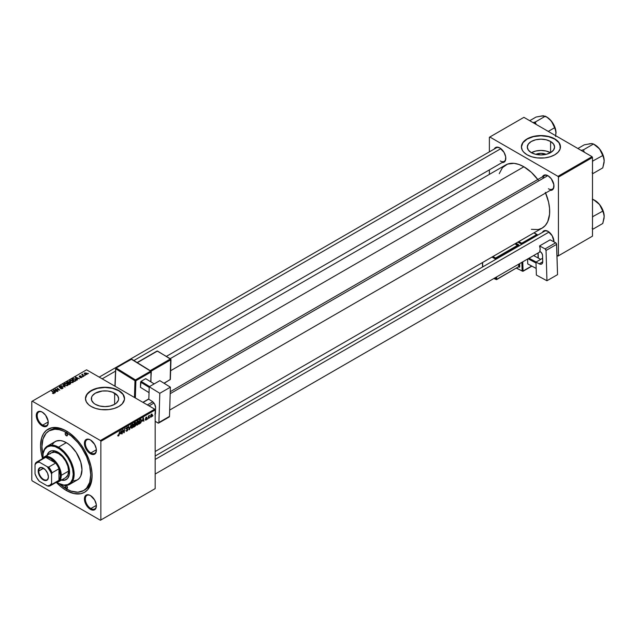 <?xml version="1.0" encoding="UTF-8"?>
<svg xmlns="http://www.w3.org/2000/svg" width="636" height="636" viewBox="0 0 636 636"><rect width="100%" height="100%" fill="white"/><g stroke="black" fill="none" stroke-linecap="round" stroke-linejoin="round"><path stroke-width="0.95" d="M535.735 154.333A8.642 4.993 180 0 1 546.141 154.333L540.934 153.332L535.735 154.333M550.474 152.688A13.642 7.878 0 0 0 531.402 152.688M550.585 141.486L550.585 152.624L546.157 154.333L540.934 154.93L535.719 154.333L531.291 152.624A13.642 7.878 180 0 1 527.292 147.051A13.642 7.878 180 0 1 535.719 139.777A13.642 7.878 180 0 1 550.585 141.486L553.543 144.038L554.584 147.051L553.543 150.064L550.585 152.624L550.585 141.486A13.642 7.878 180 0 1 554.584 147.051A13.642 7.878 180 0 1 546.157 154.333A13.642 7.878 180 0 1 531.291 152.624L528.333 150.064L527.292 147.051L528.333 144.038L531.291 141.486L535.719 139.777L540.934 139.173L546.157 139.777L550.585 141.486M560.467 146.948A19.533 11.273 0 0 0 554.751 139.077L554.751 138.871A19.533 11.273 180 0 1 560.467 146.837A19.533 11.273 180 0 1 548.415 157.259A19.533 11.273 180 0 1 527.125 154.81L531.728 156.782L537.126 157.903L544.75 157.903L550.14 156.782L554.751 154.81L558.162 152.155L560.093 149.039L560.093 144.642L558.162 141.526L556.031 139.689L548.415 136.422L540.934 135.563L531.728 136.899L525.837 139.689L523.714 141.526L521.782 144.642L521.409 146.837L522.243 150.112L523.714 152.155L527.125 154.81A19.533 11.273 180 0 1 521.409 146.837A19.533 11.273 180 0 1 533.461 136.422A19.533 11.273 180 0 1 554.751 138.871L554.751 139.077A19.533 11.273 0 0 0 533.548 136.613A19.533 11.273 0 0 0 521.409 146.948M95.344 404.313A13.642 7.878 180 0 1 91.346 398.74A13.642 7.878 180 0 1 99.773 391.466A13.642 7.878 180 0 1 114.639 393.175L114.639 404.313L110.219 406.022L104.996 406.619L99.773 406.022L95.344 404.313L93.651 403.121L91.608 400.283L91.608 397.206L92.387 395.727L95.344 393.175L102.332 391.013L107.659 391.013L112.572 392.189L117.604 395.727L118.638 398.74L118.376 400.283L116.34 403.121L114.639 404.313L114.639 393.175A13.642 7.878 180 0 1 118.638 398.74A13.642 7.878 180 0 1 110.219 406.022A13.642 7.878 180 0 1 95.344 404.313M124.521 398.637A19.533 11.273 0 0 0 118.805 390.766L118.805 390.56A19.533 11.273 180 0 1 124.521 398.534A19.533 11.273 180 0 1 112.469 408.948A19.533 11.273 180 0 1 91.187 406.499L95.79 408.471L101.188 409.592L108.804 409.592L114.202 408.471L118.805 406.499L122.215 403.844L124.433 399.639L124.147 396.331L122.215 393.215L120.093 391.379L112.469 388.111L104.996 387.252L95.79 388.588L88.754 392.269L85.836 396.331L85.463 398.534L86.305 401.801L88.754 404.798L91.187 406.499A19.533 11.273 180 0 1 85.463 398.534A19.533 11.273 180 0 1 97.523 388.111A19.533 11.273 180 0 1 118.805 390.56L118.805 390.766A19.533 11.273 0 0 0 97.602 388.302A19.533 11.273 0 0 0 85.463 398.637M90.638 495.651A7.815 4.508 -120 0 0 85.335 499.101A7.815 4.508 -120 0 0 90.861 508.538L90.399 509.333A8.467 4.889 60 0 1 84.413 498.966A8.467 4.889 60 0 1 90.399 495.516L88.11 494.713L86.17 495.094L84.532 497.686L84.532 500.381L85.423 503.386L88.11 507.488L90.399 509.333L93.723 510.088L95.933 508.259L96.275 504.459L94.637 499.976L90.399 495.516A8.467 4.889 60 0 1 96.386 505.874A8.467 4.889 60 0 1 90.399 509.333L90.861 508.538A7.815 4.508 60 0 1 85.757 501.653A7.815 4.508 60 0 1 86.957 495.388A7.815 4.508 60 0 1 90.638 495.651M42.485 412.255A7.815 4.508 -120 0 0 37.19 415.698A7.815 4.508 -120 0 0 42.707 425.134L42.246 425.929A8.467 4.889 60 0 1 36.268 415.562A8.467 4.889 60 0 1 42.246 412.112L39.957 411.317L38.017 411.691L36.379 414.282L36.379 416.978L38.017 421.461L39.957 424.085L43.415 426.47L45.577 426.684L47.78 424.856L48.121 421.064L45.577 415.197L42.246 412.112A8.467 4.889 60 0 1 48.233 422.479A8.467 4.889 60 0 1 42.246 425.929L42.707 425.134A7.815 4.508 60 0 1 37.603 418.25A7.815 4.508 60 0 1 38.804 411.993A7.815 4.508 60 0 1 42.485 412.255M90.638 440.048A7.815 4.508 -120 0 0 85.335 443.499A7.815 4.508 -120 0 0 90.861 452.935L90.399 453.73A8.467 4.889 60 0 1 84.413 443.364A8.467 4.889 60 0 1 90.399 439.913L88.11 439.118L86.17 439.492L84.532 442.084L84.532 444.779L85.423 447.784L88.11 451.886L90.399 453.73L93.723 454.486L95.933 452.657L96.275 448.865L94.637 444.381L90.399 439.913A8.467 4.889 60 0 1 96.386 450.28A8.467 4.889 60 0 1 90.399 453.73L90.861 452.935A7.815 4.508 60 0 1 85.757 446.051A7.815 4.508 60 0 1 86.957 439.786A7.815 4.508 60 0 1 90.638 440.048M48.217 421.954L42.707 425.134L48.217 421.954M96.37 505.358L90.861 508.538L96.37 505.358M96.37 449.755L90.861 452.935L96.37 449.755M170.249 391.697L544.535 175.608A7.815 4.508 60 0 1 548.216 175.87A7.815 4.508 -120 0 0 542.953 178.454M542.444 176.816A8.467 4.889 60 0 1 547.978 175.727L544.655 174.972L542.444 176.816M494.291 149.015A8.467 4.889 60 0 1 499.832 147.934L496.501 147.178L494.291 149.015M547.978 231.329L544.655 230.574L542.444 232.418A8.467 4.889 60 0 1 547.978 231.329L547.978 231.329A8.467 4.889 60 0 1 553.964 241.696L552.215 235.797L547.978 231.329M42.882 455.002A34.503 19.923 60 0 1 49.075 430.842L50.451 430.039A34.503 19.923 60 0 1 67.026 431.367A34.503 19.923 -120 0 0 49.775 430.469M66.327 490.491A36.459 21.052 60 0 1 56.445 482.517L61.294 487.017L66.327 490.491L73.808 493.528L80.645 493.743L84.556 492.296L87.76 489.633L90.996 483.606L91.982 478.455L91.982 472.62L90.996 466.323L89.064 459.812L84.556 450.201L80.645 444.238L76.193 438.92L68.855 432.56L63.799 429.642L58.846 427.917L52.001 427.702L46.396 430.333L43.59 433.561L41.658 437.838L40.545 445.836L41.038 451.934L42.517 458.381A36.459 21.052 60 0 1 66.327 430.954L66.327 430.954A36.459 21.052 60 0 1 92.101 475.609A36.459 21.052 60 0 1 66.327 490.491L67.019 489.283L66.327 490.491M537.802 179.495A36.459 21.052 -120 0 0 523.905 166.775L170.631 370.732L523.905 166.775L518.873 164.446L514.039 163.341L507.552 164.088L502.472 167.626L499.236 173.66M531.386 229.35L538.223 229.564L542.134 228.117A36.459 21.052 -120 0 0 545.616 193.026M544.535 231.21A7.815 4.508 60 0 1 548.216 231.472M99.208 377.116L496.382 147.806A7.815 4.508 60 0 1 500.063 148.069M31.8 401.451L31.8 480.124L31.8 401.451L86.583 369.826L154.715 409.163L100.393 440.525L32.261 401.189L100.393 440.525L100.854 441.32L100.854 519.994L155.168 488.631L155.168 409.958L100.854 441.32L100.854 519.994L100.393 520.256L32.261 480.919L31.8 480.124L32.261 480.919L100.393 520.256L100.854 519.994L155.168 488.631L100.393 520.256L155.168 488.631L155.168 409.958L154.715 409.163L155.168 409.958L100.854 441.32L100.393 440.525L154.715 409.163L86.583 369.826L31.8 401.451M138.894 422.026L138.235 424.252L136.764 425.063L136.406 423.576L137.241 421.469L138.378 420.889L138.879 421.74L137.781 421.016L136.82 422.129L136.382 424.029L137.487 424.999L136.406 424.379L137.487 424.999L138.894 422.026L138.521 421.819L138.894 422.026M142.281 421.167L143.434 417.796L143.871 421.263L143.426 420.507L142.281 421.167L143.426 420.507L143.871 421.263L143.434 417.796L142.281 421.167M118.463 435.986L117.883 435.962L117.827 435.191L118.169 434.945L118.336 435.588L118.789 435.175L119.648 431.534L119.027 435.326L118.463 435.986L119.648 431.534L118.479 435.541L117.827 435.191L118.463 435.986L117.803 435.549M127.971 429.403L126.31 428.441L127.971 429.403L127.343 430.795L126.19 431.184L125.96 430.397L126.898 430.675L127.637 429.634L126.397 429.038L126.437 427.972L127.987 427.13L128.138 427.742L127.303 427.503L126.628 428.418L127.971 429.403L126.628 428.418L127.216 427.551L128.138 427.742L127.2 427.122L126.294 428.632L127.637 429.634L126.977 430.628L125.96 430.397L126.962 431.081L125.96 430.5L126.962 431.081L127.971 429.403L127.335 428.728M130.984 424.991L129.148 429.769L128.655 426.335L129.41 429.085L130.984 424.991L129.41 429.085L128.655 426.335L129.148 429.769L129.577 429.523L129.068 429.228L129.577 429.523L130.984 424.991M133.536 425.118L132.876 427.344L131.406 428.155L131.048 426.669L131.66 424.88L132.908 423.966L133.52 424.832L132.423 424.109L131.469 425.222L131.024 427.122L132.129 428.092L131.048 427.472L132.129 428.092L133.536 425.118L133.17 424.912L133.536 425.118M152.902 415.515L152.497 416.286L152.902 415.515M135.921 424.697L135.071 424.212L135.921 424.697L135.659 425.651L133.703 427.138L134.244 423.099L135.865 422.566L135.921 424.697L135.516 422.431L134.244 423.099L133.703 427.138L134.991 426.39L134.617 426.176L134.991 426.39L135.921 424.697L135.516 424.18M120.228 433.903L121.381 430.532L121.818 433.998L121.373 433.243L120.228 433.903L121.373 433.243L121.818 433.998L121.381 430.532L120.228 433.903M122.835 431.144L122.152 433.808L122.7 429.769L123.058 429.562L123.98 432.186L124.767 428.577L124.219 432.607L123.869 432.814L122.939 430.198L122.835 431.144L122.939 430.198L123.869 432.814L124.219 432.607L124.767 428.577L123.98 432.186L123.058 429.562L122.7 429.769L122.152 433.808L122.835 431.144M146.01 420.078L145.254 419.959L146.463 419.108L145.533 418.091L146.749 417.057L146.972 417.542L145.843 418.003L146.781 418.647L146.558 419.569L146.01 420.078L146.805 418.838L145.843 418.083L146.972 417.542L146.208 417.16L145.501 418.337L146.463 419.06L146.026 419.728L145.215 419.577L146.01 420.078L145.215 419.625M140.532 423.107L139.061 424.045L139.602 420.006L141.001 419.339L141.526 420.309L141.152 422.145L140.532 423.107L141.526 420.42L140.818 419.355L139.602 420.006L139.061 424.045L140.532 423.107M152.282 414.783L151.877 414.553L152.274 415.077L151.702 416.628L150.637 417.081L151.018 414.545L151.845 413.996L152.282 414.783L151.503 414.108L150.446 416.445L151.241 417.057L150.446 416.604L151.241 417.057L152.282 414.783L151.503 414.108M149.81 417.303L149.396 418.075L149.81 417.303M148.609 417.447L148.101 418.822L148.498 415.888L148.752 416.302L149.524 415.348L148.609 417.447L149.524 415.348L148.752 416.302L148.498 415.888L148.101 418.822L148.609 417.447M147.552 418.615L147.139 419.378L147.552 418.615M83.022 376.663L82.298 376.552L83.022 376.663M85.28 375.359L84.556 375.248L85.28 375.359M73.084 382.451L73.498 381.465L72.488 380.487L70.676 380.161L69.658 380.757L70.222 382.053L72.313 382.681L73.553 381.751L72.615 380.559L70.063 380.376L69.594 381.21L70.58 382.284L73.084 382.451M77.441 379.883L76.956 379.151L78.101 378.492L79.428 378.738L75.35 377.371L77.075 380.097L76.956 379.151L78.101 378.492L79.428 378.738L75.764 377.132L75.35 377.371L77.075 380.097L77.441 379.883M70.548 383.866L70.771 383.007L68.823 381.783L66.581 382.435L69.252 384.613L70.548 383.866L70.469 382.753L67.901 381.735L66.581 382.435L69.252 384.613L70.548 383.866L70.469 382.753M65.126 386.998L63.314 384.327L62.948 384.534L64.506 386.823L60.984 385.67L65.126 386.998L63.314 384.327L62.948 384.534L64.506 386.823L60.984 385.67L65.126 386.998M52.685 393.406L53.742 393.573L54.338 392.945L51.977 390.87L53.845 392.937L52.478 393.271L54.052 393.438L53.941 392.46L51.635 391.06L53.535 392.603L53.694 393.207L52.685 393.406M58.043 391.084L55.761 389.248L59.776 390.091L57.097 387.912L59.045 389.948L55.03 389.105L57.701 391.283L55.761 389.248L59.776 390.091L57.097 387.912L59.045 389.948L55.03 389.105L58.043 391.084M55.388 392.619L54.903 391.887L56.047 391.22L57.375 391.474L53.297 390.106L55.022 392.825L54.903 391.887L56.047 391.22L57.375 391.474L53.71 389.868L53.297 390.106L55.022 392.825L55.388 392.619M62.551 388.532L63.012 387.968L62.543 387.356L59.625 387.197L61.263 386.426L59.911 386.306L59.061 386.99L59.935 387.674L62.368 387.65L62.105 388.35L60.468 388.477L61.493 388.803L62.551 388.532L62.614 387.404L59.752 387.292L59.848 386.712L61.43 386.521L59.482 386.481L59.442 387.499L62.312 387.61L62.201 388.302L60.468 388.477L62.551 388.532L62.614 387.404M67.726 385.543L68.147 384.557L67.13 383.58L65.317 383.254L64.308 383.85L64.864 385.146L66.955 385.774L68.203 384.844L67.257 383.651L64.713 383.468L64.244 384.303L65.222 385.376L67.726 385.543M80.009 377.538L81.241 377.689L81.98 376.997L79.723 376.639L79.651 376.194L80.844 375.987L79.707 375.868L79.269 376.766L81.527 376.997L80.009 377.538L81.607 377.53L81.718 376.679L79.842 376.671L79.651 376.194L80.844 375.987L79.373 376.019L79.341 376.806L81.408 376.894L80.009 377.538M76.002 380.622L75.175 378.992L75.175 379.414L73.188 378.666L71.932 379.342L74.611 381.521L76.105 380.471L75.668 379.342L73.72 378.587L71.932 379.342L74.611 381.521L76.161 380.233M86.83 374.509L86.432 373.07L86.432 373.515L86.432 373.07L84.668 372.958L84.668 374.127L84.668 372.958L85.105 374.437L86.83 374.509L87.172 373.865L86.432 373.07L84.453 373.125L84.477 373.928L85.486 374.604L87.188 373.992M83.992 376.107L82.68 374.874L82.775 374.151L82.442 374.85L81.702 374.715L83.65 376.297L82.775 374.151L82.442 374.85L81.702 374.715L83.992 376.107M88.38 373.57L87.657 373.459L88.38 373.57M489.378 137.273L489.378 151.853L489.378 137.273L523.905 117.342L592.037 156.671L557.971 176.339L489.839 137.01L557.971 176.339L558.432 177.142L558.432 255.807L592.498 236.139L592.498 157.474L558.432 177.142L558.432 255.807L556.961 255.497L557.971 256.077L592.498 236.139L557.971 256.077L592.498 236.139L592.498 157.474L592.037 156.671L592.498 157.474L558.432 177.142L557.971 176.339L592.037 156.671L523.905 117.342L489.378 137.273M489.378 169.892L489.378 174.375L489.378 169.892M502.106 162.546L504.062 162.172L505.358 160.677L505.7 156.877L504.062 152.394L499.832 147.934A8.467 4.889 60 0 1 505.811 158.292A8.467 4.889 60 0 1 502.106 162.546M550.259 190.347L552.215 189.973L553.511 188.479L553.853 184.679L551.309 178.811L547.978 175.727A8.467 4.889 60 0 1 553.964 186.094A8.467 4.889 60 0 1 550.259 190.347M155.168 451.52L542.134 228.117L545.338 225.454L547.723 221.686L549.56 214.268L549.56 208.433L548.574 202.145L545.338 192.382M538.223 180.06L531.386 172.38L523.905 166.775A36.459 21.052 -120 0 0 505.676 164.97L170.178 358.672M553.964 185.823A7.815 4.508 60 0 1 552.35 189.138A7.815 4.508 60 0 1 548.439 188.757A7.815 4.508 -120 0 0 553.964 185.823M505.811 158.022A7.815 4.508 60 0 1 504.197 161.337A7.815 4.508 60 0 1 500.286 160.956A7.815 4.508 -120 0 0 505.811 158.022M553.964 241.426A7.815 4.508 60 0 1 553.932 241.855A7.815 4.508 -120 0 0 553.964 241.426M92.093 474.79A34.503 19.923 60 0 1 84.962 489.807A34.503 19.923 60 0 1 84.254 490.181A34.503 19.923 -120 0 0 92.093 474.79M96.378 450.002A7.815 4.508 60 0 1 94.764 453.325A7.815 4.508 60 0 1 90.861 452.935A7.815 4.508 -120 0 0 96.378 450.002M96.378 505.604A7.815 4.508 60 0 1 94.764 508.919A7.815 4.508 60 0 1 90.861 508.538A7.815 4.508 -120 0 0 96.378 505.604M48.233 422.201A7.815 4.508 60 0 1 46.619 425.524A7.815 4.508 60 0 1 42.707 425.134A7.815 4.508 -120 0 0 48.233 422.201M124.521 398.74L123.034 394.423L118.805 390.766L112.469 388.326L104.996 387.467L97.523 388.326L91.187 390.766L86.949 394.423L85.463 398.74M560.467 147.051L558.98 142.734L554.751 139.077L548.415 136.637L540.934 135.778L533.461 136.637L527.125 139.077L522.895 142.734L521.409 147.051M550.585 152.751L546.157 151.042L540.934 150.446L535.719 151.042L531.291 152.751M55.388 389.391L55.388 388.898L55.388 389.391M57.097 388.389L57.097 387.912L57.097 388.389M55.761 389.701L55.761 389.248L55.761 389.701M56.421 390.234L56.421 389.749L56.421 390.234M53.71 390.75L53.71 389.868L53.71 390.75M54.903 392.643L54.903 391.887L54.903 392.643M54.712 391.561L54.203 390.75L54.203 391.53L53.806 390.218L53.806 390.909L53.806 390.218L55.626 391.029L54.712 391.561L54.712 392.333L53.806 390.218L55.626 391.029L54.712 391.561M52.716 393.422L52.716 393L52.716 393.422M53.535 392.603L53.694 393.207M51.977 391.339L51.977 390.87L51.977 391.339M53.941 393.493L53.941 392.46L53.941 393.493M54.052 393.438L53.941 392.46M62.312 387.61L62.201 388.302M59.482 386.481L59.442 387.499M59.752 387.292L59.848 386.712M63.314 385.074L63.314 384.327L63.314 385.074M64.713 385.019L64.713 383.468L64.713 385.019M67.257 384.08L67.257 383.651L67.257 384.08M65.572 385.193L64.753 384.295L64.753 385.058L65.079 383.691L66.891 383.826L67.376 385.313L65.572 385.551L64.753 384.295L65.508 383.548L66.891 383.826L67.686 384.74L67.042 385.44L65.572 385.193M67.694 385.559L67.694 384.828L67.376 385.313M67.4 382.395L67.4 381.966L67.4 382.395M67.901 382.109L69.022 382.467L68.609 383.293L67.233 382.498L67.233 382.967L67.806 382.164L69.022 382.467L68.068 383.643L67.233 382.498L67.901 382.109M69.078 383.023L69.078 381.902L69.078 383.023L70.127 382.944L70.222 384.057L70.222 383.603L69.912 384.231L68.378 383.429L68.378 383.898L69.586 382.824L70.222 383.603L69.284 384.597L68.378 383.429L69.086 383.015M69.419 382.61L69.078 381.902M81.408 376.894L81.329 377.355M79.373 376.019L79.341 376.806M81.718 377.458L81.718 376.679L81.718 377.458M81.607 377.53L81.718 376.679M75.764 378.015L75.764 377.132L75.764 378.015M76.956 379.907L76.956 379.151L76.956 379.907M76.765 378.825L76.256 378.015L76.256 378.794L75.867 377.482L75.867 378.174L75.867 377.482L77.679 378.301L76.765 378.825L76.765 379.605L75.867 377.482L77.679 378.301L76.765 378.825M74.635 381.067L72.584 379.406L72.584 379.875L73.553 378.913L74.825 379.175L75.652 380.161L74.635 381.505L72.584 379.406L73.792 378.873L75.127 379.382L75.628 380.32L74.635 381.067M70.063 381.926L70.063 380.376L70.063 381.926M72.615 380.988L72.615 380.559L72.615 380.988M70.93 382.101L70.111 381.203L70.111 381.966L70.429 380.598L72.242 380.733L72.727 382.22L70.93 382.459L70.111 381.203L70.866 380.455L72.154 380.686L73.045 381.64L72.401 382.347L70.93 382.101M73.053 382.467L73.053 381.735L72.727 382.22M84.668 372.958L84.294 373.467M85.399 374.222L84.946 373.133L86.091 373.268L86.544 374.342L85.399 374.572L84.755 373.563L85.232 373.046L86.734 373.992L85.399 374.222M84.739 374.183L84.946 373.133M84.898 375.518L84.898 375.049L84.898 375.518M82.044 374.994L82.044 374.525L82.044 374.994M82.457 374.23L82.442 374.85M82.64 375.479L82.76 374.493M83.229 375.956L83.229 375.463L83.229 375.956M82.64 376.822L82.64 376.353L82.64 376.822M87.999 373.73L87.999 373.26L87.999 373.73M64.753 384.295L65.079 383.691M70.127 382.944L70.222 383.603M70.111 381.203L70.429 380.598M135.961 423.02L135.516 422.431M135.094 423.043L134.355 424.633L134.236 423.21L135.627 423.226L134.355 424.633L135.524 423.695L135.595 423.02L135.094 423.043L135.627 423.226M134.999 424.697L134.291 425.11L134.109 426.47L133.997 424.943L134.625 424.482L135.587 424.88L134.109 426.47L135.404 425.516L135.532 424.617L134.999 424.697L135.587 424.88M131.437 428.171L132.129 428.092M133.139 424.037L132.423 424.109M132.153 427.646L131.358 426.947L131.811 427.742L132.63 427.177L133.019 424.586L132.415 424.546L133.202 425.277L132.153 427.646L131.04 426.764L132.081 424.355L132.916 424.506L132.328 424.164M128.885 427.933L129.299 428.171L128.885 427.933M129.013 428.855L129.41 429.085L129.013 428.855M126.23 431.208L126.962 431.081M125.96 430.413L126.381 430.659L125.96 430.413M126.977 430.628L126.381 430.659M127.081 429.26L127.55 429.356M127.478 429.316L126.294 428.632L126.675 429.228M128.138 427.654L127.208 427.122M127.136 427.161L128.138 427.742L127.136 427.161M127.184 427.567L127.804 427.885M126.31 428.418L126.707 428.648L126.31 428.418M120.411 433.362L120.904 430.954L121.325 432.83L120.172 433.219L121.325 432.83L121.126 431.081L120.411 433.362M123.002 430.429L123.495 430.715L123.002 430.429M123.273 431.248L123.805 431.558L123.273 431.248M123.527 431.931L123.98 432.186L123.527 431.931M123.67 432.289L124.219 432.607L123.67 432.289M146.026 419.728L145.549 419.331M145.501 418.337L146.399 418.87M146.972 417.542L146.208 417.16M146.193 417.51L146.638 417.788M142.472 420.627L142.965 418.226L143.386 420.102L142.226 420.483L143.386 420.102L143.179 418.353L142.472 420.627M140.787 419.824L139.88 420.285L139.459 423.377L139.586 420.118L140.787 419.824L140.357 419.577L141.192 420.587L139.896 423.131L139.173 423.21L140.794 422.24L141.192 420.444L140.787 419.824L141.192 420.587M136.796 425.079L137.487 424.999M138.497 420.945L137.781 421.016M137.511 424.554L136.716 423.854L137.169 424.649L137.988 424.085L138.378 421.493L137.766 421.453L138.561 422.177L137.511 424.554L136.398 423.671L137.44 421.263L138.274 421.414M150.78 416.206L151.233 414.306L151.948 414.974L151.241 416.723L150.47 416.031L150.867 416.667L151.145 414.807L151.487 414.449L151.948 414.974L151.487 414.449M132.415 424.546L131.358 426.947M137.766 421.453L136.716 423.854M151.241 416.723L151.948 414.974M66.327 435.74A1.63 0.938 60 0 1 65.262 434.301A1.63 0.938 60 0 1 65.508 432.997A1.63 0.938 60 0 1 66.327 433.084L67.48 435.072L66.327 435.74L65.174 433.744L65.508 432.997L66.327 433.084A1.63 0.938 60 0 1 67.392 434.515A1.63 0.938 60 0 1 67.138 435.819L66.327 435.74L67.48 435.072L67.138 435.819A1.63 0.938 60 0 1 66.327 435.74M66.327 488.361A1.63 0.938 60 0 1 65.262 486.93A1.63 0.938 60 0 1 65.508 485.626A1.63 0.938 60 0 1 66.327 485.705L67.48 487.701L66.327 488.361L65.174 486.373L65.508 485.626L66.327 485.705A1.63 0.938 60 0 1 67.392 487.136A1.63 0.938 60 0 1 67.138 488.44L66.327 488.361L67.48 487.701L67.138 488.44A1.63 0.938 60 0 1 66.327 488.361M50.133 451.282A16.274 9.397 -120 0 0 47.159 456.441M46.746 456.417A16.274 9.397 60 0 1 49.902 451.409A16.274 9.397 60 0 1 58.043 452.22L62.447 455.774L66.176 460.806L69.324 469.432L69.324 474.615L67.607 478.415L64.435 480.244L61.334 480.14M52.526 444.23L54.227 442.274L56.397 441.018L60.333 440.565L63.274 441.233L67.861 443.618L70.866 446.051L76.256 452.482L80.788 462.157L81.98 469.758L80.788 475.99L79.341 478.28L77.393 479.894A22.133 12.776 -120 0 0 80.788 462.157A22.133 12.776 -120 0 0 66.327 442.648L58.496 447.164L58.043 447.967A21.481 12.402 60 0 1 73.227 474.273A21.481 12.402 60 0 1 58.043 483.05L58.496 483.312A22.133 12.776 -120 0 0 74.15 474.273A22.133 12.776 -120 0 0 58.496 447.164A22.133 12.776 60 0 1 72.957 466.673A22.133 12.776 60 0 1 69.57 484.409A22.133 12.776 60 0 1 58.496 483.312L63.854 485.069L67.678 484.632L70.668 482.541L72.576 478.988L73.227 474.273L72.576 468.804L70.668 463.056L67.678 457.507L63.854 452.657L59.53 448.905L55.078 446.591L50.88 445.9L47.295 446.901L44.639 449.501L43.137 453.484L42.922 458.5M59.243 483.591L66.327 488.893L71.089 491.103L77.831 492.208L83.578 490.602L86.615 488.082L89.676 482.382L90.725 474.806L89.676 466.021L86.615 456.783L81.806 447.879L77.831 442.513L71.089 435.835L63.934 431.303L59.243 429.674L54.823 429.236L49.075 430.842A34.503 19.923 60 0 1 66.327 432.552L67.67 431.772L66.327 432.552A34.503 19.923 60 0 1 88.865 462.952A34.503 19.923 60 0 1 83.578 490.602A34.503 19.923 60 0 1 66.327 488.893A34.503 19.923 60 0 1 59.561 483.885M50.077 453.881L51.341 452.84A14.326 8.268 60 0 1 58.496 453.548A14.326 8.268 60 0 1 67.853 466.164A14.326 8.268 60 0 1 65.659 477.644L58.297 481.897A14.326 8.268 60 0 1 55.833 482.565A14.326 8.268 -120 0 0 61.263 475.338L60.341 475.338A13.674 7.894 60 0 1 58.957 480.291A13.674 7.894 60 0 1 55.65 482.199M49.075 430.842L46.038 433.355L42.978 439.063L41.928 446.639L42.978 455.424M69.57 484.409L77.393 479.894L73.704 480.919M66.327 442.648A22.133 12.776 -120 0 0 55.26 441.551L47.43 446.075A22.133 12.776 60 0 1 58.496 447.164L66.327 442.648M42.882 457.944A21.481 12.402 60 0 1 42.851 456.735A21.481 12.402 60 0 1 58.043 447.967L58.496 447.164A22.133 12.776 -120 0 0 42.851 456.203A22.133 12.776 -120 0 0 42.851 456.473A22.133 12.776 60 0 1 47.43 446.075M56.548 482.104L58.043 483.05A21.481 12.402 60 0 1 57.009 482.414M47.016 455.336L48.471 452.601L51.643 450.765L53.639 450.685L58.043 452.22A16.274 9.397 60 0 1 68.672 466.562A16.274 9.397 60 0 1 66.176 479.6A16.274 9.397 60 0 1 60.261 479.83M61.795 479.878L64.896 479.981M48.932 452.331L47.469 455.066M51.341 452.84L54.624 452.196L58.496 453.548L62.376 456.672L65.659 461.108L67.853 466.164L68.624 471.085L67.853 475.116L65.659 477.644M60.452 479.465A16.274 9.397 -120 0 0 66.406 479.465M591.393 143.601L584.238 144.833L577.878 148.506L584.238 144.833L591.4 143.545L593.499 144.006L583.482 149.794L584.261 152.187L583.482 149.794L593.499 144.006L599.565 148.943A13.102 7.568 -120 0 0 594.938 144.833L599.565 148.943L602.769 155.534L592.498 161.17L602.769 155.534L604.097 159.334L604.097 162.554L602.769 167.888L592.744 173.668L602.769 167.888L604.2 160.884L603.492 156.376L601.489 151.75L598.484 147.695L593.722 144.229M583.482 149.794L581.137 150.382L583.482 149.794M592.498 173.739L592.172 172.539L592.498 173.739M592.498 162.061L592.744 161.321L592.498 162.061M593.499 144.006L594.938 144.833L592.283 143.609L589.294 143.784M604.2 160.972L604.2 160.884A13.102 7.568 -120 0 0 599.565 148.943L603.341 156.663L604.2 160.884A13.102 7.568 -120 0 1 604.2 160.94M547.787 175.663L170.194 393.668L547.787 175.663M153.944 403.049L149.031 405.887L153.944 403.049M549.035 232.053L155.168 459.446L549.035 232.053M593.499 199.609L594.938 200.435L592.283 199.211L593.499 199.609L592.498 200.189L593.499 199.609L599.565 204.546A13.102 7.568 -120 0 0 594.938 200.435L599.565 204.546L602.769 211.136L592.498 216.773L602.769 211.136L604.097 214.936L604.097 218.156L602.769 223.482L592.744 229.27L602.769 223.482L604.2 216.479L603.492 211.979L601.489 207.352L598.484 203.297L593.722 199.831M592.498 229.342L592.172 228.141L592.498 229.342M592.498 217.655L592.744 216.916L592.498 217.655M604.2 216.574L604.2 216.479A13.102 7.568 -120 0 0 599.565 204.546L603.341 212.265L604.2 216.479A13.102 7.568 -120 0 1 604.2 216.534M102.189 378.833L115.378 371.217L102.189 378.833M133.862 360.548L500.882 148.649L133.862 360.548M533.644 122.422L535.329 121.993L545.346 116.205L547.032 117.247L551.412 121.142L553.399 124.33L555.943 131.533L555.649 136.494L555.967 131.636L554.131 125.459L550.331 119.894L546.785 117.032L545.346 116.205L535.329 121.993L533.644 122.422M534.486 123.448L535.329 121.993L534.486 123.448M548.256 131.398L554.616 127.733L548.256 131.398M536.108 124.386L535.329 121.993L536.108 124.386M543.239 115.8L536.084 117.032L529.732 120.705L536.084 117.032L543.247 115.744L547.032 117.247L551.412 121.142A13.102 7.568 -120 0 0 546.785 117.032M556.047 133.17L556.047 133.083A13.102 7.568 -120 0 0 551.412 121.142L555.188 128.869L556.047 133.083A13.102 7.568 -120 0 1 556.047 133.139M545.346 116.205L541.141 115.991M43.447 468.191A6.837 3.943 -120 0 0 38.748 471.061L38.2 471.061A7.227 4.174 60 0 1 43.312 468.112A7.227 4.174 60 0 1 48.416 476.96L47.557 479.743L46.15 480.554L44.305 480.371L41.356 478.336L39.058 474.838L38.295 472.27L38.295 469.964L39.058 468.279L41.356 467.428L45.267 469.686L47.557 473.184L48.416 476.96A7.227 4.174 60 0 1 43.312 479.91A7.227 4.174 60 0 1 38.2 471.061L38.748 471.061A6.837 3.943 60 0 1 40.163 467.929A6.837 3.943 60 0 1 43.447 468.191M43.574 468.271L38.748 471.061L43.312 468.112M42.389 459.224A13.674 7.894 60 0 1 45.697 457.316A13.674 7.894 60 0 1 55.65 463.064L50.673 458.596L48.09 457.507L45.697 457.316L55.65 463.064A13.674 7.894 60 0 1 58.957 468.796A13.674 7.894 60 0 1 60.341 475.338L58.957 468.796L58.957 480.291L59.991 478.121L60.341 475.338L61.263 475.338A14.326 8.268 -120 0 0 53.551 459.534A14.326 8.268 -120 0 0 42.167 458.882A14.326 8.268 60 0 1 43.971 457.085A14.326 8.268 60 0 1 55.006 460.925A14.326 8.268 60 0 1 61.263 475.338L68.624 471.085L61.263 475.338A14.326 8.268 60 0 1 58.297 481.897M36.936 461.903L43.836 457.92A13.674 7.894 -120 0 1 45.697 457.316L38.788 461.299L39.297 462.126A13.022 7.521 60 0 0 35.02 464.59L35.481 463.215A13.674 7.894 60 0 1 36.936 461.903A13.674 7.894 60 0 1 38.788 461.299A13.674 7.894 -120 0 0 35.481 463.215L35.02 464.59L35.02 473.86L36.801 477.771L39.297 481.261L47.318 485.896L48.749 486.19A13.674 7.894 -120 0 0 52.057 484.282L51.596 483.432L51.596 474.162L52.057 472.779L58.957 468.796L58.957 480.291L52.057 484.282A13.674 7.894 60 0 1 50.602 485.586A13.674 7.894 60 0 1 48.749 486.19L47.318 485.896L49.823 485.284L51.596 483.432L51.596 474.162L50.808 472.182L47.318 466.76L39.297 462.126L38.788 461.299L45.697 457.316L55.65 463.064L48.749 467.055L47.318 466.76L39.297 462.126L36.801 462.738L35.02 464.59L35.02 473.86A13.022 7.521 60 0 0 39.297 481.261L47.318 485.896A13.022 7.521 60 0 0 51.596 483.432L52.057 484.282L58.957 480.291A13.674 7.894 -120 0 1 57.51 481.595L50.602 485.586M58.957 468.796A13.674 7.894 -120 0 0 55.65 463.064L48.749 467.055A13.674 7.894 60 0 1 52.057 472.779L58.957 468.796M48.416 476.801A6.837 3.943 60 0 1 47 479.775A6.837 3.943 60 0 1 41.738 477.938A6.837 3.943 60 0 1 38.748 471.061A6.837 3.943 -120 0 0 43.518 479.393A6.837 3.943 -120 0 0 48.416 476.801M52.057 472.779A13.674 7.894 -120 0 0 48.749 467.055L47.318 466.76A13.022 7.521 60 0 1 51.596 474.162L52.057 472.779M521.313 244.009L521.751 243.198L518.769 241.6L521.751 243.198L521.313 244.009L522.228 243.986L517.831 242.141L521.313 244.009M522.124 271.039L521.862 262.342L522.124 271.039L516.615 268.082L522.124 271.039L523.046 271.015L531.68 266.031L523.046 271.015L522.768 261.817L523.046 271.015L522.124 271.039L523.046 271.015M519.111 246.013L518.507 244.709L515.923 243.246L518.157 244.439L517.712 245.25L495.611 258.001L492.892 256.546L495.611 258.001L495.174 258.812L491.954 257.087L495.174 258.812L495.611 258.001L496.088 258.788L518.197 246.418L517.712 245.25L495.611 258.001L496.088 258.788L495.174 258.812L496.088 258.788L518.189 246.037L514.985 243.787L517.712 245.25L518.157 244.439A1.304 0.755 60 0 1 519.095 245.894M518.73 266.874L518.73 264.147L518.809 266.579L519.723 266.564A1.304 0.755 60 0 1 518.841 267.144L519.715 266.762L519.636 263.622L519.723 266.564L518.809 266.579L496.708 279.339L496.637 276.906L496.708 279.339L495.786 279.355L495.73 277.431L495.786 279.355L494.029 278.409L496.708 279.339L495.786 279.355M542.651 258.248L535.981 262.096L536.371 275.07L535.981 262.096L539.201 263.829L542.754 261.778L539.201 263.829L540.6 264.25L541.769 263.956L542.707 262.278L542.508 254.98L541.482 252.731L539.733 251.347L540.155 248.915L539.567 245.941L545.092 248.899L546.038 250.473L546.952 280.746L536.371 275.07L546.952 280.746L546.038 250.473L556.627 244.359L557.541 274.641L546.952 280.746L557.541 274.641L556.548 243.914L555.673 242.785L550.156 239.828L555.673 242.785L545.092 248.899L539.567 245.941L550.156 239.828L539.567 245.941A7.815 4.508 60 0 1 539.733 251.347L540.187 251.594A3.252 1.876 60 0 1 542.572 255.529L542.754 261.476A5.207 3.005 60 0 1 541.673 264.012A5.207 3.005 60 0 1 539.201 263.829L535.981 262.096L542.651 258.248M555.673 242.785L545.092 248.899A1.304 0.755 60 0 1 546.038 250.473L556.627 244.359A1.304 0.755 -120 0 0 555.673 242.785M528.222 264.179L536.172 268.44L527.745 263.9L527.602 259.027L527.745 263.9L536.172 268.424L528.222 264.179M528.071 258.757L536.005 263.018L528.071 258.757M536.108 262.024L529.009 258.216L536.108 262.024M533.612 255.561L540.711 259.369L533.612 255.561M533.962 232.832L536.943 234.43L521.751 243.198L522.228 243.986L521.751 243.198L536.943 234.43L537.42 235.217L522.228 243.986L537.42 235.217L533.962 232.832M538.104 257.97L537.961 253.049L538.104 257.97M537.619 235.201L536.943 234.43M482.605 262.477L482.74 266.889L482.605 262.477M495.198 259.695L495.174 258.812L495.198 259.695M518.984 245.965L518.189 246.037L518.984 245.965M493.822 278.528L496.573 279.649L518.809 266.579L496.708 279.339M537.42 235.217L537.42 234.708M149.221 386.752L148.832 399.273L149.221 386.752L159.803 393.294L170.392 387.181L159.811 380.638L149.221 386.752L159.811 380.638L170.392 387.181L169.478 416.405L170.392 387.181L159.803 393.294L158.897 422.511L159.803 393.294L149.221 386.752M152.052 401.268L148.832 399.273L152.052 401.268A5.207 3.005 60 0 1 155.605 407.716L154.62 404.099L152.052 401.268M168.707 416.97L158.459 423.131L155.168 421.278L157.943 422.988A1.304 0.755 60 0 0 158.626 423.075L169.216 416.962A1.304 0.755 -120 0 0 169.478 416.405L158.897 422.511A1.304 0.755 60 0 1 158.626 423.075M154.993 414.664L155.605 407.716L155.423 413.456A3.252 1.876 60 0 1 155.168 414.433M140.604 382.117L149.206 387.435L140.604 382.117L141.081 381.33L145.684 378.674L154.166 383.898L145.684 378.674L146.121 378.929L145.684 378.674L141.081 381.33L149.547 386.561L141.081 381.33L140.437 387.332L140.604 382.117M149.039 392.651L140.437 387.332L149.039 392.651M130.849 359.451L131.326 359.213L130.849 359.451L131.326 359.213L150.645 371.154L135.452 379.923L134.975 380.718L115.657 368.769L115.792 367.942L115.108 386.298L115.657 368.769L134.975 380.718L134.458 397.468L134.975 380.718L135.452 379.923L116.134 367.982L131.326 359.213L150.645 371.154L135.452 379.923L116.134 367.982L131.326 359.213L131.763 359.467M151.09 371.965L135.897 380.733L135.357 397.985L135.897 380.733L151.09 371.965L150.78 381.807L151.281 371.694L150.645 371.154M142.877 402.326L148.848 398.875L142.877 402.326M156.989 351.279L157.903 351.303L157.466 351.04L137.312 362.679L157.466 351.04L170.345 359.006L150.191 370.645L170.671 358.974L170.17 379.644L163.985 383.214L169.693 379.883M157.466 351.04L170.345 359.006L170.79 359.817L151.066 371.201L170.79 359.817L170.361 379.382L169.725 379.899M170.79 359.26L170.345 359.006L170.981 359.547L170.361 379.382L164.152 383.317M170.79 359.817L170.345 359.006M114.909 386.187L115.657 368.22M135.452 379.923L135.897 380.733L135.452 379.923M134.975 380.718L135.897 380.733L134.975 380.718M90.861 440.176L90.399 439.913M53.853 392.992L53.853 393.533M62.527 387.912L62.527 388.548M59.561 387.046L59.561 387.562M64.745 384.192L64.745 385.05M69.022 382.451L69.022 383.055M70.397 383.301L70.397 383.953M81.551 377.084L81.551 377.561M79.492 376.401L79.492 376.878M75.652 380.161L75.652 380.916M70.103 381.099L70.103 381.958M135.508 422.924L135.031 422.646M135.476 424.57L134.975 424.276M131.644 427.686L131.032 427.328M126.453 430.723L125.96 430.445M127.518 429.332L125.674 428.274M127.637 427.503L127.097 427.185M118.24 435.573L117.811 435.326M145.692 419.776L145.27 419.537M146.511 417.462L146.105 417.232M140.961 419.855L140.413 419.537M138.266 421.414L137.686 421.072M137.002 424.594L136.39 424.236M151.773 414.433L151.368 414.195M50.363 451.147L49.902 451.409M84.962 489.807L83.578 490.602M42.851 456.203L42.851 456.735M58.496 483.312L58.043 483.05M602.554 153.833L600.209 149.786M553.511 188.463L169.677 410.069M152.775 401.793L147.361 404.917M155.168 474.051L540.338 251.673M155.168 456.004L545.704 230.534M602.554 209.435L600.209 205.388M166.425 356.351L504.197 161.337M552.056 121.985L554.401 126.039M54.744 450.868L43.971 457.085M482.557 266.993L482.43 262.589M531.895 266.15L522.911 271.334L516.416 268.201M537.611 234.954L534.153 232.72M538.31 258.081L538.151 252.937M137.114 362.552L157.124 351L170.671 358.974M115.792 367.942L131.652 359.181L150.971 371.122L150.963 381.918M143.052 402.429L148.84 399.082"/></g></svg>
